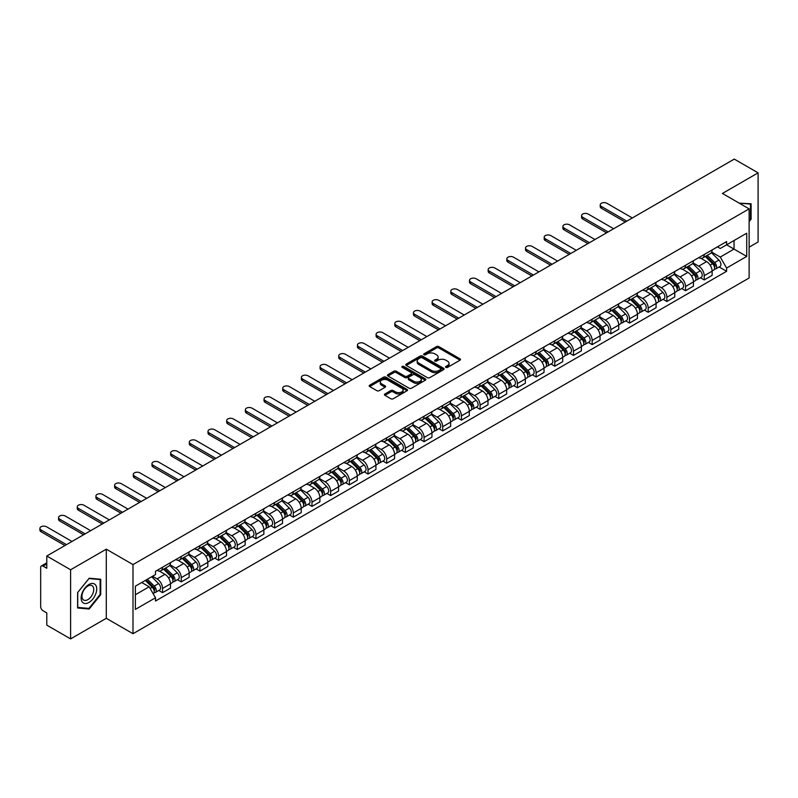 <?xml version="1.0" encoding="UTF-8"?>
<svg xmlns="http://www.w3.org/2000/svg" width="798" height="798" viewBox="0 0 798 798"><rect width="100%" height="100%" fill="white"/><g stroke="black" fill="none" stroke-linecap="round" stroke-linejoin="round"><path stroke-width="1.2" d="M445.883 367.399A1.167 0.668 0 0 0 447.528 367.399L460.007 360.187A1.666 0.958 0 0 0 460.496 359.509A1.666 0.958 0 0 0 460.007 358.831L438.86 346.611A1.666 0.958 0 0 0 436.506 346.611L424.017 353.823A1.167 0.668 0 0 0 425.663 354.771L427.279 353.843A5.317 3.072 0 0 1 434.8 353.843L436.566 354.861A5.317 3.072 0 0 1 438.122 357.035A5.317 3.072 0 0 1 436.566 359.2L434.95 360.137A1.167 0.668 0 0 0 436.596 361.085L438.212 360.147A5.317 3.072 0 0 1 445.733 360.147L447.498 361.165A5.317 3.072 0 0 1 449.055 363.339A5.317 3.072 0 0 1 447.498 365.514L445.883 366.442A1.167 0.668 0 0 0 445.883 367.399L445.883 366.442M384.915 393.973A1.666 0.958 0 0 0 384.427 394.651A1.666 0.958 0 0 0 384.915 395.329L390.85 398.761A1.666 0.958 0 0 0 393.205 398.761L407.07 390.751A1.666 0.958 0 0 0 407.559 390.072A1.666 0.958 0 0 0 407.07 389.394L385.913 377.185A1.666 0.958 0 0 0 383.559 377.185L369.693 385.185A1.666 0.958 0 0 0 369.205 385.863A1.666 0.958 0 0 0 369.693 386.541L376.865 390.681A1.666 0.958 0 0 0 379.22 390.681L385.145 387.259A1.666 0.958 0 0 0 385.634 386.581A1.666 0.958 0 0 0 385.145 385.903L381.594 383.848A4.449 2.564 0 0 1 380.297 382.033A4.449 2.564 0 0 1 383.04 379.658A4.449 2.564 0 0 1 387.878 380.217L401.813 388.257A4.449 2.564 0 0 1 403.11 390.072A4.449 2.564 0 0 1 400.367 392.446A4.449 2.564 0 0 1 395.519 391.888L393.205 390.551A1.666 0.958 0 0 0 390.85 390.551L384.915 393.973L384.915 395.329M132.997 564.585L106.294 549.174L70.613 569.772L46.783 556.016L734.27 159.101L758.1 172.857L722.419 193.455L749.123 208.867L132.997 564.585L132.997 633.712L749.123 277.993L749.123 208.867M427.399 377.654A1.666 0.958 0 0 0 429.753 377.654L443.618 369.654A1.666 0.958 0 0 0 444.107 368.975A1.666 0.958 0 0 0 443.618 368.297L422.461 356.078A1.666 0.958 0 0 0 420.117 356.078L406.242 364.088A1.666 0.958 0 0 0 405.763 364.766A1.666 0.958 0 0 0 406.242 365.444L427.399 377.654M402.651 367.649A1.167 0.668 0 0 1 403.838 367.808L425.324 380.217L411.479 388.207A1.666 0.958 0 0 1 409.125 388.207L387.968 375.998L393.903 372.596L393.903 371.21L387.968 374.641A1.666 0.958 0 0 0 387.479 375.319A1.666 0.958 0 0 0 387.968 375.998L387.968 374.641M393.903 372.596A1.666 0.958 0 0 1 396.257 372.596L396.257 371.21A1.666 0.958 0 0 0 393.903 371.21M396.257 371.21L404.835 376.167A1.666 0.958 0 0 0 407.189 376.167L411.12 373.893A1.666 0.958 0 0 0 411.608 373.215A1.666 0.958 0 0 0 411.12 372.536L402.192 367.379A1.167 0.668 0 0 1 403.838 366.432L425.344 378.841A1.666 0.958 0 0 1 425.833 379.519A1.666 0.958 0 0 1 425.344 380.197L425.344 378.841M70.613 569.772L70.613 638.899L46.783 625.143L46.783 612.904L43.072 610.769A3.382 1.955 -120 0 1 40.678 606.62L40.678 567.488A3.382 1.955 -120 0 1 41.386 565.942L46.783 562.819M749.123 247.171L758.1 241.984L758.1 172.857M70.613 638.899L106.294 618.3L132.997 633.712M46.783 556.016L46.783 568.256L43.072 566.111A3.382 1.955 -120 0 0 41.386 565.942M704.225 254.492A7.79 4.499 60 0 1 702.609 257.993L710.509 253.425A7.79 4.499 -120 0 0 712.125 249.934M693.003 262.881L698.719 266.173A7.79 4.499 60 0 1 704.225 275.719L712.125 271.15A7.79 4.499 -120 0 0 706.619 261.614L700.963 258.353M712.125 271.15L712.125 275.37L704.225 279.928L700.435 277.744M702.609 257.993A7.79 4.499 60 0 1 698.779 257.634M704.225 275.719L704.225 279.928M685.542 265.275A7.79 4.499 60 0 1 683.926 268.776L691.836 264.208A7.79 4.499 -120 0 0 693.442 260.717M681.751 288.527L685.542 290.711L693.442 286.153L693.442 281.933A7.79 4.499 -120 0 0 687.936 272.397L682.28 269.135M683.926 268.776A7.79 4.499 60 0 1 680.096 268.427M674.33 273.664L680.036 276.956A7.79 4.499 60 0 1 685.542 286.502L685.542 290.711M666.869 276.058A7.79 4.499 60 0 1 665.253 279.559L673.153 274.991A7.79 4.499 -120 0 0 674.769 271.5M663.078 299.31L666.869 301.494L674.769 296.936L674.769 292.716A7.79 4.499 -120 0 0 669.263 283.18L663.607 279.918M665.253 279.559A7.79 4.499 60 0 1 661.422 279.21M655.647 284.447L661.362 287.739A7.79 4.499 60 0 1 666.869 297.285L666.869 301.494M648.185 286.841A7.79 4.499 60 0 1 646.58 290.342L654.48 285.774A7.79 4.499 -120 0 0 656.086 282.283M644.395 310.093L648.185 312.287L656.086 307.719L656.086 303.499A7.79 4.499 -120 0 0 650.579 293.963L644.924 290.701M646.58 290.342A7.79 4.499 60 0 1 642.739 289.993M636.974 295.23L642.679 298.522A7.79 4.499 60 0 1 648.185 308.068L648.185 312.287M629.512 297.624A7.79 4.499 60 0 1 627.896 301.125L635.797 296.567A7.79 4.499 -120 0 0 637.412 293.066M625.722 320.876L629.512 323.07L637.412 318.502L637.412 314.282A7.79 4.499 -120 0 0 631.906 304.746L626.25 301.484M627.896 301.125A7.79 4.499 60 0 1 624.066 300.776M618.3 306.013L624.006 309.315A7.79 4.499 60 0 1 629.512 318.851L629.512 323.07M610.829 308.407A7.79 4.499 60 0 1 609.223 311.908L617.123 307.35A7.79 4.499 -120 0 0 618.739 303.848M607.049 331.659L610.829 333.853L618.739 329.285L618.739 325.075A7.79 4.499 -120 0 0 613.223 315.529L607.567 312.267M609.223 311.908A7.79 4.499 60 0 1 605.383 311.559M599.617 316.796L605.323 320.098A7.79 4.499 60 0 1 610.829 329.634L610.829 333.853M592.156 319.19A7.79 4.499 60 0 1 590.54 322.691L598.44 318.133A7.79 4.499 -120 0 0 600.056 314.631M588.365 342.442L592.156 344.636L600.056 340.068L600.056 335.858A7.79 4.499 -120 0 0 594.55 326.312L588.894 323.05M590.54 322.691A7.79 4.499 60 0 1 586.71 322.342M580.944 327.579L586.65 330.881A7.79 4.499 60 0 1 592.156 340.417L592.156 344.636M573.473 329.983A7.79 4.499 60 0 1 571.867 333.474L579.767 328.916A7.79 4.499 -120 0 0 581.383 325.414M569.692 353.225L573.473 355.419L581.383 350.851L581.383 346.641A7.79 4.499 -120 0 0 575.877 337.095L570.211 333.833M571.867 333.474A7.79 4.499 60 0 1 568.026 333.125M562.261 338.362L567.967 341.664A7.79 4.499 60 0 1 573.473 351.2L573.473 355.419M554.8 340.766A7.79 4.499 60 0 1 553.184 344.257L561.084 339.699A7.79 4.499 -120 0 0 562.7 336.197M551.009 364.018L554.8 366.202L562.7 361.634L562.7 357.424A7.79 4.499 -120 0 0 557.194 347.878L551.538 344.616M553.184 344.257A7.79 4.499 60 0 1 549.353 343.908M543.588 349.145L549.293 352.447A7.79 4.499 60 0 1 554.8 361.983L554.8 366.202M536.126 351.549A7.79 4.499 60 0 1 534.51 355.04L542.411 350.482A7.79 4.499 -120 0 0 544.027 346.98M532.336 374.801L536.126 376.985L544.027 372.417L544.027 368.207A7.79 4.499 -120 0 0 538.52 358.661L532.865 355.399M534.51 355.04A7.79 4.499 60 0 1 530.67 354.691M524.904 359.928L530.61 363.23A7.79 4.499 60 0 1 536.126 372.766L536.126 376.985M517.443 362.332A7.79 4.499 60 0 1 515.827 365.823L523.737 361.265A7.79 4.499 -120 0 0 525.343 357.763M513.653 385.584L517.443 387.768L525.343 383.21L525.343 378.99A7.79 4.499 -120 0 0 519.837 369.454L514.181 366.182M515.827 365.823A7.79 4.499 60 0 1 511.997 365.474M506.231 370.721L511.937 374.013A7.79 4.499 60 0 1 517.443 383.549L517.443 387.768M498.77 373.115A7.79 4.499 60 0 1 497.154 376.606L505.054 372.048A7.79 4.499 -120 0 0 506.67 368.546M494.979 396.367L498.77 398.551L506.67 393.993L506.67 389.773A7.79 4.499 -120 0 0 501.164 380.237L495.508 376.965M497.154 376.606A7.79 4.499 60 0 1 493.324 376.257M487.548 381.504L493.254 384.796A7.79 4.499 60 0 1 498.77 394.332L498.77 398.551M480.087 383.898A7.79 4.499 60 0 1 478.471 387.389L486.381 382.831A7.79 4.499 -120 0 0 487.987 379.329M476.296 407.15L480.087 409.334L487.987 404.776L487.987 400.556A7.79 4.499 -120 0 0 482.481 391.02L476.825 387.748M478.471 387.389A7.79 4.499 60 0 1 474.64 387.04M468.875 392.287L474.581 395.579A7.79 4.499 60 0 1 480.087 405.115L480.087 409.334M461.414 394.681A7.79 4.499 60 0 1 459.798 398.172L467.698 393.614A7.79 4.499 -120 0 0 469.314 390.122M457.623 417.933L461.414 420.117L469.314 415.559L469.314 411.339A7.79 4.499 -120 0 0 463.808 401.803L458.152 398.531M459.798 398.172A7.79 4.499 60 0 1 455.967 397.823M450.192 403.07L455.907 406.362A7.79 4.499 60 0 1 461.414 415.898L461.414 420.117M442.73 405.464A7.79 4.499 60 0 1 441.124 408.955L449.025 404.396A7.79 4.499 -120 0 0 450.631 400.905M438.94 428.716L442.73 430.9L450.631 426.341L450.631 422.122A7.79 4.499 -120 0 0 445.124 412.586L439.469 409.314M441.124 408.955A7.79 4.499 60 0 1 437.284 408.606M431.519 413.853L437.224 417.145A7.79 4.499 60 0 1 442.73 426.681L442.73 430.9M424.057 416.247A7.79 4.499 60 0 1 422.441 419.748L430.341 415.179A7.79 4.499 -120 0 0 431.957 411.688M420.267 439.499L424.057 441.683L431.957 437.124L431.957 432.905A7.79 4.499 -120 0 0 426.451 423.369L420.795 420.097M422.441 419.748A7.79 4.499 60 0 1 418.611 419.389M412.835 424.636L418.551 427.928A7.79 4.499 60 0 1 424.057 437.464L424.057 441.683M405.374 427.03A7.79 4.499 60 0 1 403.768 430.531L411.668 425.962A7.79 4.499 -120 0 0 413.274 422.471M401.584 450.281L405.374 452.466L413.284 447.907L413.284 443.688A7.79 4.499 -120 0 0 407.768 434.152L402.112 430.88M403.768 430.531A7.79 4.499 60 0 1 399.928 430.172M394.162 435.419L399.868 438.71A7.79 4.499 60 0 1 405.374 448.257L405.374 452.466M386.701 437.813A7.79 4.499 60 0 1 385.085 441.314L392.985 436.745A7.79 4.499 -120 0 0 394.601 433.254M382.91 461.064L386.701 463.249L394.601 458.69L394.601 454.471A7.79 4.499 -120 0 0 389.095 444.935L383.439 441.673M385.085 441.314A7.79 4.499 60 0 1 381.254 440.955M375.489 446.202L381.195 449.493A7.79 4.499 60 0 1 386.701 459.04L386.701 463.249M368.018 448.596A7.79 4.499 60 0 1 366.412 452.097L374.312 447.528A7.79 4.499 -120 0 0 375.928 444.037M364.237 471.847L368.018 474.032L375.928 469.473L375.928 465.254A7.79 4.499 -120 0 0 370.412 455.718L364.756 452.456M366.412 452.097A7.79 4.499 60 0 1 362.571 451.738M356.806 456.985L362.511 460.276A7.79 4.499 60 0 1 368.018 469.823L368.018 474.032M349.344 459.379A7.79 4.499 60 0 1 347.729 462.88L355.629 458.311A7.79 4.499 -120 0 0 357.245 454.82M345.554 482.63L349.344 484.815L357.245 480.256L357.245 476.037A7.79 4.499 -120 0 0 351.738 466.501L346.083 463.239M347.729 462.88A7.79 4.499 60 0 1 343.898 462.521M338.133 467.768L343.838 471.059A7.79 4.499 60 0 1 349.344 480.605L349.344 484.815M330.661 470.162A7.79 4.499 60 0 1 329.055 473.663L336.956 469.094A7.79 4.499 -120 0 0 338.571 465.603M326.881 493.413L330.661 495.598L338.571 491.039L338.571 486.82A7.79 4.499 -120 0 0 333.065 477.284L327.409 474.022M329.055 473.663A7.79 4.499 60 0 1 325.215 473.314M319.449 478.551L325.155 481.842A7.79 4.499 60 0 1 330.661 491.388L330.661 495.598M311.988 480.945A7.79 4.499 60 0 1 310.372 484.446L318.272 479.877A7.79 4.499 -120 0 0 319.888 476.386M308.198 504.196L311.988 506.391L319.888 501.822L319.888 497.603A7.79 4.499 -120 0 0 314.382 488.067L308.726 484.805M310.372 484.446A7.79 4.499 60 0 1 306.542 484.097M300.776 489.334L306.482 492.625A7.79 4.499 60 0 1 311.988 502.171L311.988 506.391M293.315 491.728A7.79 4.499 60 0 1 291.699 495.229L299.599 490.67A7.79 4.499 -120 0 0 301.215 487.169M289.524 514.979L293.315 517.174L301.215 512.605L301.215 508.386A7.79 4.499 -120 0 0 295.709 498.85L290.053 495.588M291.699 495.229A7.79 4.499 60 0 1 287.859 494.88M282.093 500.117L287.799 503.418A7.79 4.499 60 0 1 293.315 512.954L293.315 517.174M274.632 502.511A7.79 4.499 60 0 1 273.016 506.012L280.926 501.453A7.79 4.499 -120 0 0 282.532 497.952M270.841 525.762L274.632 527.957L282.532 523.388L282.532 519.179A7.79 4.499 -120 0 0 277.026 509.633L271.37 506.371M273.016 506.012A7.79 4.499 60 0 1 269.185 505.663M263.42 510.9L269.126 514.201A7.79 4.499 60 0 1 274.632 523.737L274.632 527.957M255.959 513.294A7.79 4.499 60 0 1 254.343 516.795L262.243 512.236A7.79 4.499 -120 0 0 263.859 508.735M252.168 536.545L255.959 538.74L263.859 534.171L263.859 529.962A7.79 4.499 -120 0 0 258.353 520.416L252.697 517.154M254.343 516.795A7.79 4.499 60 0 1 250.512 516.446M244.737 521.683L250.452 524.984A7.79 4.499 60 0 1 255.959 534.52L255.959 538.74M237.275 524.087A7.79 4.499 60 0 1 235.659 527.578L243.57 523.019A7.79 4.499 -120 0 0 245.176 519.518M233.485 547.328L237.275 549.523L245.176 544.954L245.176 540.745A7.79 4.499 -120 0 0 239.669 531.199L234.013 527.937M235.659 527.578A7.79 4.499 60 0 1 231.829 527.229M226.063 532.466L231.769 535.767A7.79 4.499 60 0 1 237.275 545.303L237.275 549.523M218.602 534.869A7.79 4.499 60 0 1 216.986 538.361L224.886 533.802A7.79 4.499 -120 0 0 226.502 530.301M214.812 558.121L218.602 560.306L226.502 555.737L226.502 551.528A7.79 4.499 -120 0 0 220.996 541.982L215.34 538.72M216.986 538.361A7.79 4.499 60 0 1 213.156 538.012M207.38 543.248L213.096 546.55A7.79 4.499 60 0 1 218.602 556.086L218.602 560.306M199.919 545.652A7.79 4.499 60 0 1 198.313 549.144L206.213 544.585A7.79 4.499 -120 0 0 207.819 541.084M196.128 568.904L199.919 571.089L207.819 566.52L207.819 562.311A7.79 4.499 -120 0 0 202.313 552.765L196.657 549.503M198.313 549.144A7.79 4.499 60 0 1 194.473 548.795M188.707 554.031L194.413 557.333A7.79 4.499 60 0 1 199.919 566.869L199.919 571.089M181.246 556.435A7.79 4.499 60 0 1 179.63 559.927L187.53 555.368A7.79 4.499 -120 0 0 189.146 551.867M177.455 579.687L181.246 581.872L189.146 577.313L189.146 573.094A7.79 4.499 -120 0 0 183.64 563.548L177.984 560.286M179.63 559.927A7.79 4.499 60 0 1 175.799 559.578M170.034 564.824L175.74 568.116A7.79 4.499 60 0 1 181.246 577.652L181.246 581.872M162.563 567.218A7.79 4.499 60 0 1 160.957 570.71L168.857 566.151A7.79 4.499 -120 0 0 170.473 562.65M158.782 590.47L162.563 592.655L170.473 588.096L170.473 583.877A7.79 4.499 -120 0 0 164.957 574.341L159.301 571.069M160.957 570.71A7.79 4.499 60 0 1 157.116 570.361M152.508 576.276L157.056 578.899A7.79 4.499 60 0 1 162.563 588.435L162.563 592.655M717.452 246.851L720.265 248.477L746.729 233.206L734.03 240.527L734.03 249.106L720.265 257.056L711.686 252.098M135.391 594.729L149.156 586.779L155.5 597.772L135.391 609.383L135.391 586.161L155.5 574.54L155.5 571.298L726.609 241.565L726.609 244.816L746.729 256.427L726.609 268.038L720.265 257.056M746.729 233.206L746.729 256.427M155.5 597.772L155.5 601.014L726.609 271.29L726.609 268.038M749.123 221.625L751.098 219.171L751.098 203.759L739.207 203.151M106.294 549.174L106.294 618.3M77.615 607.996L89.177 609.024L100.728 594.65L100.728 579.248L89.177 578.221L77.615 592.585L77.615 607.996M149.156 586.779L141.735 582.49M719.108 266.961L726.609 271.29M750.499 218.822L751.098 219.171M87.95 608.325L89.177 609.024M100.129 594.31L100.728 594.65M446.341 367.559L447.498 366.89A5.317 3.072 0 0 0 449.055 364.726L449.055 363.339M438.122 357.035L438.122 358.412A5.317 3.072 0 0 1 436.566 360.586L435.419 361.245M460.007 358.831L460.007 360.187L438.86 347.998A1.666 0.958 0 0 0 436.506 347.998L424.486 354.94M443.598 369.664L422.461 357.464A1.666 0.958 0 0 0 420.117 357.464L406.272 365.454M440.676 369.444A1.167 0.668 0 0 0 440.676 368.496L422.112 357.773A1.167 0.668 0 0 0 420.466 357.773L418.76 358.761A5.317 3.072 0 0 0 417.204 360.935A5.317 3.072 0 0 0 418.76 363.1L431.449 370.432A5.317 3.072 0 0 0 438.98 370.432L440.676 369.444L440.676 370.831A1.167 0.668 0 0 0 441.025 370.352L441.025 368.975M417.204 360.935L417.204 362.312A5.317 3.072 0 0 0 418.76 364.486L418.76 363.1M440.676 370.831L438.98 371.818A5.317 3.072 0 0 1 431.449 371.818L418.76 364.486M396.257 372.596L404.835 377.544A1.666 0.958 0 0 0 407.189 377.544L411.12 375.269A1.666 0.958 0 0 0 411.608 374.591L411.608 373.215M413.733 381.304A4.449 2.564 0 0 0 418.581 381.863A4.449 2.564 0 0 0 421.324 379.489A4.449 2.564 0 0 0 420.027 377.673L415.12 374.841A1.666 0.958 0 0 0 412.766 374.841L408.835 377.115A1.666 0.958 0 0 0 408.347 377.793A1.666 0.958 0 0 0 408.835 378.471L413.733 381.304L413.733 382.691A4.449 2.564 0 0 0 418.581 383.24A4.449 2.564 0 0 0 421.324 380.875L421.324 379.489M408.347 377.793L408.347 379.18A1.666 0.958 0 0 0 408.835 379.858L408.835 378.471M413.733 382.691L408.835 379.858M403.11 390.072L403.11 391.459A4.449 2.564 0 0 1 400.367 393.823A4.449 2.564 0 0 1 395.519 393.274L393.205 391.928A1.666 0.958 0 0 0 390.85 391.928L384.935 395.349M380.297 382.033L380.297 383.419A4.449 2.564 0 0 0 381.594 385.235L381.594 383.848M385.145 385.903L385.145 387.259L381.594 385.235M407.05 390.761L385.913 378.561A1.666 0.958 0 0 0 383.559 378.561L369.713 386.561M705.223 256.477L712.584 263.739A4.229 2.444 60 0 1 713.701 270.083L712.125 271.001M706.699 257.924L709.811 259.729M632.325 217.964L606.879 203.271A3.89 2.244 -0 0 0 602.64 202.782A3.89 2.244 -0 0 0 600.236 204.867A3.89 2.244 -0 0 0 601.373 206.453L626.819 221.146M706.04 256.008L714.1 263.958A2.035 1.177 60 0 1 714.639 267.001A2.035 1.177 60 0 1 714.449 267.081M707.257 255.3L714.619 262.562A4.229 2.444 60 0 1 715.736 268.906A4.229 2.444 60 0 1 714.459 269.046M711.377 252.627L718.928 260.078A4.229 2.444 60 0 1 720.045 266.422L715.736 268.906M625.263 222.043L601.373 208.248A3.89 2.244 180 0 1 600.236 206.662L600.236 204.867M686.549 267.26L693.911 274.522A4.229 2.444 60 0 1 695.028 280.866L693.442 281.784M688.016 268.707L691.138 270.512M613.642 228.747L588.206 214.054A3.89 2.244 -0 0 0 583.956 213.565A3.89 2.244 -0 0 0 581.552 215.65A3.89 2.244 -0 0 0 582.7 217.236L608.136 231.929M687.367 266.791L695.427 274.741A2.035 1.177 60 0 1 695.956 277.784A2.035 1.177 60 0 1 695.776 277.864M688.584 266.083L695.946 273.345A4.229 2.444 60 0 1 697.063 279.689A4.229 2.444 60 0 1 695.776 279.829M692.704 263.41L700.255 270.861A4.229 2.444 60 0 1 701.372 277.205L697.063 279.689M606.58 232.826L582.7 219.031A3.89 2.244 180 0 1 581.552 217.445L581.552 215.65M667.876 278.043L675.228 285.305A4.229 2.444 60 0 1 676.345 291.649L674.769 292.567M669.342 279.49L672.455 281.295M594.969 239.53L569.523 224.837A3.89 2.244 -0 0 0 565.283 224.348A3.89 2.244 -0 0 0 562.879 226.433A3.89 2.244 -0 0 0 564.016 228.019L589.463 242.712M668.684 277.574L676.744 285.524A2.035 1.177 60 0 1 677.283 288.567A2.035 1.177 60 0 1 677.093 288.647M669.911 276.866L677.263 284.128A4.229 2.444 60 0 1 678.38 290.472A4.229 2.444 60 0 1 677.103 290.612M674.021 274.193L681.572 281.644A4.229 2.444 60 0 1 682.689 287.988L678.38 290.472M587.907 243.609L564.016 229.814A3.89 2.244 180 0 1 562.879 228.228L562.879 226.433M739.227 203.161L750.499 204.069L750.499 218.991L749.123 220.707M749.751 203.64L750.499 204.069M95.67 585.104A11.002 6.354 120 0 0 85.037 587.946A11.002 6.354 120 0 0 82.194 601.872A11.002 6.354 120 0 0 92.827 599.019A11.002 6.354 120 0 0 95.67 585.104M92.947 586.51A8.329 4.808 120 0 0 92.009 585.632A8.329 4.808 120 0 0 84.259 589.523A8.329 4.808 120 0 0 82.743 599.198A8.329 4.808 120 0 0 83.67 600.066A8.329 4.808 120 0 0 91.431 596.176A8.329 4.808 120 0 0 92.947 586.51M88.937 608.405L77.735 607.408L77.735 592.485L88.937 578.56L100.129 579.557L100.129 594.48L88.937 608.405M99.381 579.129L100.129 579.557M649.193 288.826L656.555 296.088A4.229 2.444 60 0 1 657.672 302.432L656.086 303.35M650.659 290.273L653.781 292.078M576.286 250.313L550.849 235.619A3.89 2.244 -0 0 0 546.6 235.131A3.89 2.244 -0 0 0 544.196 237.215A3.89 2.244 -0 0 0 545.343 238.802L570.779 253.495M650.011 288.357L658.071 296.307A2.035 1.177 60 0 1 658.599 299.35A2.035 1.177 60 0 1 658.42 299.43M651.228 287.649L658.589 294.911A4.229 2.444 60 0 1 659.707 301.255A4.229 2.444 60 0 1 658.43 301.395M655.348 284.976L662.899 292.427A4.229 2.444 60 0 1 664.016 298.771L659.707 301.255M569.223 254.392L545.343 240.597A3.89 2.244 180 0 1 544.196 239.011L544.196 237.215M630.52 299.609L637.871 306.871A4.229 2.444 60 0 1 638.989 313.215L637.412 314.133M631.986 301.055L635.098 302.861M557.612 261.096L532.166 246.402A3.89 2.244 -0 0 0 527.927 245.924A3.89 2.244 -0 0 0 525.523 247.998A3.89 2.244 -0 0 0 526.66 249.584L552.106 264.278M631.328 299.14L639.388 307.09A2.035 1.177 60 0 1 639.926 310.133A2.035 1.177 60 0 1 639.737 310.213M632.555 298.442L639.906 305.694A4.229 2.444 60 0 1 641.023 312.048A4.229 2.444 60 0 1 639.747 312.178M636.664 295.759L644.215 303.21A4.229 2.444 60 0 1 645.333 309.554L641.023 312.048M550.55 265.175L526.66 251.38A3.89 2.244 180 0 1 525.523 249.794L525.523 247.998M611.837 310.392L619.198 317.654A4.229 2.444 60 0 1 620.315 323.998L618.729 324.916M613.303 311.848L616.425 313.644M538.939 271.879L513.493 257.185A3.89 2.244 -0 0 0 509.254 256.707A3.89 2.244 -0 0 0 506.84 258.781A3.89 2.244 -0 0 0 507.987 260.367L533.423 275.061M612.655 309.923L620.714 317.873A2.035 1.177 60 0 1 621.243 320.916A2.035 1.177 60 0 1 621.063 320.996M613.871 309.225L621.233 316.477A4.229 2.444 60 0 1 622.35 322.831A4.229 2.444 60 0 1 621.073 322.961M617.991 306.542L625.542 313.993A4.229 2.444 60 0 1 626.659 320.337L622.35 322.831M531.867 275.958L507.987 262.163A3.89 2.244 180 0 1 506.84 260.577L506.84 258.781M593.163 321.175L600.515 328.437A4.229 2.444 60 0 1 601.632 334.781L600.056 335.699M594.63 322.631L597.742 324.427M520.256 282.662L494.82 267.978A3.89 2.244 -0 0 0 490.571 267.49A3.89 2.244 -0 0 0 488.167 269.564A3.89 2.244 -0 0 0 489.304 271.15L514.75 285.844M593.981 320.706L602.031 328.656A2.035 1.177 60 0 1 602.57 331.709A2.035 1.177 60 0 1 602.38 331.778M595.198 320.008L602.55 327.26A4.229 2.444 60 0 1 603.667 333.614A4.229 2.444 60 0 1 602.39 333.744M599.318 317.325L606.859 324.776A4.229 2.444 60 0 1 607.976 331.12L603.667 333.614M513.194 286.741L489.304 272.946A3.89 2.244 180 0 1 488.167 271.36L488.167 269.564M574.48 331.968L581.842 339.22A4.229 2.444 60 0 1 582.959 345.564L581.373 346.482M575.947 333.414L579.069 335.21M501.583 293.445L476.137 278.761A3.89 2.244 -0 0 0 471.897 278.273A3.89 2.244 -0 0 0 469.493 280.347A3.89 2.244 -0 0 0 470.63 281.933L496.067 296.627M575.298 331.489L583.358 339.439A2.035 1.177 60 0 1 583.897 342.492A2.035 1.177 60 0 1 583.707 342.561M576.515 330.791L583.877 338.043A4.229 2.444 60 0 1 584.994 344.397A4.229 2.444 60 0 1 583.717 344.527M580.635 328.108L588.186 335.559A4.229 2.444 60 0 1 589.303 341.903L584.994 344.397M494.511 297.524L470.63 283.739A3.89 2.244 180 0 1 469.493 282.143L469.493 280.347M555.807 342.751L563.159 350.003A4.229 2.444 60 0 1 564.276 356.357L562.7 357.265M557.273 344.197L560.395 345.993M482.9 304.228L457.463 289.544A3.89 2.244 -0 0 0 453.214 289.056A3.89 2.244 -0 0 0 450.81 291.13A3.89 2.244 -0 0 0 451.947 292.716L477.394 307.41M556.625 342.272L564.675 350.222A2.035 1.177 60 0 1 565.213 353.275A2.035 1.177 60 0 1 565.034 353.344M557.842 341.574L565.193 348.826A4.229 2.444 60 0 1 566.311 355.18A4.229 2.444 60 0 1 565.034 355.31M561.962 338.891L569.513 346.342A4.229 2.444 60 0 1 570.63 352.686L566.311 355.18M475.837 308.307L451.947 294.522A3.89 2.244 180 0 1 450.81 292.926L450.81 291.13M537.124 353.534L544.485 360.786A4.229 2.444 60 0 1 545.603 367.14L544.027 368.048M538.59 354.98L541.712 356.776M464.227 315.011L438.78 300.327A3.89 2.244 -0 0 0 434.541 299.839A3.89 2.244 -0 0 0 432.137 301.913A3.89 2.244 -0 0 0 433.274 303.499L458.72 318.193M537.942 353.055L546.002 361.005A2.035 1.177 60 0 1 546.54 364.058A2.035 1.177 60 0 1 546.351 364.127M539.159 352.357L546.52 359.619A4.229 2.444 60 0 1 547.637 365.963A4.229 2.444 60 0 1 546.361 366.092M543.278 349.674L550.829 357.125A4.229 2.444 60 0 1 551.947 363.469L547.637 365.963M457.164 319.09L433.274 305.305A3.89 2.244 180 0 1 432.137 303.709L432.137 301.913M518.451 364.317L525.802 371.569A4.229 2.444 60 0 1 526.919 377.923L525.343 378.831M519.917 365.763L523.039 367.559M445.543 325.793L420.107 311.11A3.89 2.244 -0 0 0 415.858 310.621A3.89 2.244 -0 0 0 413.454 312.696A3.89 2.244 -0 0 0 414.601 314.292L440.037 328.976M519.269 363.838L527.318 371.788A2.035 1.177 60 0 1 527.857 374.841A2.035 1.177 60 0 1 527.678 374.91M520.486 363.14L527.847 370.402A4.229 2.444 60 0 1 528.954 376.746A4.229 2.444 60 0 1 527.678 376.875M524.605 360.457L532.156 367.908A4.229 2.444 60 0 1 533.273 374.252L528.954 376.746M438.481 329.873L414.601 316.088A3.89 2.244 180 0 1 413.454 314.492L413.454 312.696M499.767 375.1L507.129 382.352A4.229 2.444 60 0 1 508.246 388.706L506.67 389.614M501.244 376.546L504.356 378.342M426.87 336.576L401.424 321.893A3.89 2.244 -0 0 0 397.185 321.404A3.89 2.244 -0 0 0 394.781 323.479A3.89 2.244 -0 0 0 395.918 325.075L421.364 339.758M500.585 374.631L508.645 382.571A2.035 1.177 60 0 1 509.184 385.624A2.035 1.177 60 0 1 508.994 385.693M501.802 373.923L509.164 381.185A4.229 2.444 60 0 1 510.281 387.529A4.229 2.444 60 0 1 509.004 387.668M505.922 371.24L513.473 378.691A4.229 2.444 60 0 1 514.59 385.035L510.281 387.529M419.808 340.656L395.918 326.871A3.89 2.244 180 0 1 394.781 325.275L394.781 323.479M481.094 385.883L488.456 393.145A4.229 2.444 60 0 1 489.573 399.489L487.987 400.397M482.561 387.329L485.683 389.125M408.187 347.359L382.751 332.676A3.89 2.244 -0 0 0 378.501 332.187A3.89 2.244 -0 0 0 376.097 334.262A3.89 2.244 -0 0 0 377.245 335.858L402.681 350.541M481.912 385.414L489.972 393.354A2.035 1.177 60 0 1 490.501 396.406A2.035 1.177 60 0 1 490.321 396.476M483.129 384.706L490.491 391.968A4.229 2.444 60 0 1 491.608 398.312A4.229 2.444 60 0 1 490.321 398.451M487.249 382.023L494.8 389.474A4.229 2.444 60 0 1 495.917 395.818L491.608 398.312M401.125 351.439L377.245 337.654A3.89 2.244 180 0 1 376.097 336.058L376.097 334.262M462.411 396.666L469.773 403.928A4.229 2.444 60 0 1 470.89 410.272L469.314 411.179M463.887 398.112L467 399.918M389.514 358.142L364.068 343.459A3.89 2.244 -0 0 0 359.828 342.97A3.89 2.244 -0 0 0 357.424 345.045A3.89 2.244 -0 0 0 358.561 346.641L384.008 361.324M463.229 396.197L471.289 404.147A2.035 1.177 60 0 1 471.827 407.189A2.035 1.177 60 0 1 471.638 407.259M464.456 395.489L471.808 402.751A4.229 2.444 60 0 1 472.925 409.095A4.229 2.444 60 0 1 471.648 409.234M468.566 392.816L476.117 400.257A4.229 2.444 60 0 1 477.234 406.611L472.925 409.095M382.451 362.222L358.561 348.437A3.89 2.244 180 0 1 357.424 346.841L357.424 345.045M443.738 407.449L451.099 414.711A4.229 2.444 60 0 1 452.217 421.055L450.631 421.962M445.204 408.895L448.326 410.701M370.831 368.935L345.394 354.242A3.89 2.244 -0 0 0 341.145 353.753A3.89 2.244 -0 0 0 338.741 355.828A3.89 2.244 -0 0 0 339.888 357.424L365.324 372.107M444.556 406.98L452.616 414.93A2.035 1.177 60 0 1 453.144 417.972A2.035 1.177 60 0 1 452.965 418.042M445.773 406.272L453.134 413.534A4.229 2.444 60 0 1 454.252 419.878A4.229 2.444 60 0 1 452.965 420.017M449.892 403.598L457.444 411.04A4.229 2.444 60 0 1 458.561 417.394L454.252 419.878M363.768 373.005L339.888 359.22A3.89 2.244 180 0 1 338.741 357.634L338.741 355.828M425.065 418.232L432.416 425.494A4.229 2.444 60 0 1 433.533 431.838L431.957 432.745M426.531 419.678L429.643 421.484M352.157 379.718L326.711 365.025A3.89 2.244 -0 0 0 322.472 364.536A3.89 2.244 -0 0 0 320.068 366.611A3.89 2.244 -0 0 0 321.205 368.207L346.651 382.89M425.873 417.763L433.932 425.713A2.035 1.177 60 0 1 434.471 428.755A2.035 1.177 60 0 1 434.282 428.825M427.1 417.055L434.451 424.317A4.229 2.444 60 0 1 435.568 430.661A4.229 2.444 60 0 1 434.292 430.8M431.209 414.381L438.76 421.823A4.229 2.444 60 0 1 439.878 428.177L435.568 430.661M345.095 383.788L321.205 370.003A3.89 2.244 180 0 1 320.068 368.417L320.068 366.611M406.382 429.015L413.743 436.277A4.229 2.444 60 0 1 414.86 442.621L413.274 443.528M407.848 430.461L410.97 432.267M333.474 390.501L308.038 375.808A3.89 2.244 -0 0 0 303.789 375.319A3.89 2.244 -0 0 0 301.385 377.394A3.89 2.244 -0 0 0 302.532 378.99L327.968 393.673M407.199 428.546L415.259 436.496A2.035 1.177 60 0 1 415.788 439.538A2.035 1.177 60 0 1 415.608 439.608M408.416 427.838L415.778 435.1A4.229 2.444 60 0 1 416.895 441.444A4.229 2.444 60 0 1 415.618 441.583M412.536 425.164L420.087 432.606A4.229 2.444 60 0 1 421.204 438.96L416.895 441.444M326.412 394.571L302.532 380.786A3.89 2.244 180 0 1 301.385 379.2L301.385 377.394M387.708 439.798L395.06 447.06A4.229 2.444 60 0 1 396.177 453.404L394.601 454.311M389.175 441.244L392.287 443.05M314.801 401.284L289.355 386.591A3.89 2.244 -0 0 0 285.115 386.102A3.89 2.244 -0 0 0 282.711 388.177A3.89 2.244 -0 0 0 283.849 389.773L309.295 404.456M388.516 439.329L396.576 447.279A2.035 1.177 60 0 1 397.115 450.321A2.035 1.177 60 0 1 396.925 450.391M389.743 438.621L397.095 445.883A4.229 2.444 60 0 1 398.212 452.227A4.229 2.444 60 0 1 396.935 452.366M393.853 435.947L401.404 443.399A4.229 2.444 60 0 1 402.521 449.743L398.212 452.227M307.739 405.364L283.849 391.569A3.89 2.244 180 0 1 282.711 389.983L282.711 388.177M369.025 450.581L376.387 457.843A4.229 2.444 60 0 1 377.504 464.187L375.918 465.104M370.491 452.027L373.614 453.833M296.128 412.067L270.682 397.374A3.89 2.244 -0 0 0 266.442 396.885A3.89 2.244 -0 0 0 264.038 398.97A3.89 2.244 -0 0 0 265.175 400.556L290.612 415.239M369.843 450.112L377.903 458.062A2.035 1.177 60 0 1 378.432 461.104A2.035 1.177 60 0 1 378.252 461.184M371.06 449.404L378.422 456.665A4.229 2.444 60 0 1 379.539 463.01A4.229 2.444 60 0 1 378.262 463.149M375.18 446.73L382.731 454.182A4.229 2.444 60 0 1 383.848 460.526L379.539 463.01M289.056 416.147L265.175 402.352A3.89 2.244 180 0 1 264.038 400.766L264.038 398.97M350.352 461.364L357.704 468.626A4.229 2.444 60 0 1 358.821 474.97L357.245 475.887M351.818 462.81L354.94 464.616M277.445 422.85L252.008 408.157A3.89 2.244 -0 0 0 247.759 407.668A3.89 2.244 -0 0 0 245.355 409.753A3.89 2.244 -0 0 0 246.492 411.339L271.938 426.032M351.17 460.895L359.22 468.845A2.035 1.177 60 0 1 359.758 471.887A2.035 1.177 60 0 1 359.569 471.967M352.387 460.187L359.738 467.448A4.229 2.444 60 0 1 360.856 473.793A4.229 2.444 60 0 1 359.579 473.932M356.507 457.513L364.058 464.965A4.229 2.444 60 0 1 365.165 471.309L360.856 473.793M270.382 426.93L246.492 413.135A3.89 2.244 180 0 1 245.355 411.549L245.355 409.753M331.669 472.147L339.03 479.408A4.229 2.444 60 0 1 340.148 485.753L338.571 486.67M333.135 473.593L336.257 475.399M258.771 433.633L233.325 418.94A3.89 2.244 -0 0 0 229.086 418.451A3.89 2.244 -0 0 0 226.682 420.536A3.89 2.244 -0 0 0 227.819 422.122L253.265 436.815M332.487 471.678L340.546 479.628A2.035 1.177 60 0 1 341.085 482.67A2.035 1.177 60 0 1 340.896 482.75M333.704 470.97L341.065 478.231A4.229 2.444 60 0 1 342.182 484.576A4.229 2.444 60 0 1 340.906 484.715M337.823 468.296L345.374 475.748A4.229 2.444 60 0 1 346.492 482.092L342.182 484.576M251.699 437.713L227.819 423.918A3.89 2.244 180 0 1 226.682 422.332L226.682 420.536M312.996 482.93L320.347 490.191A4.229 2.444 60 0 1 321.464 496.536L319.888 497.453M314.462 484.376L317.584 486.182M240.088 444.416L214.652 429.723A3.89 2.244 -0 0 0 210.403 429.234A3.89 2.244 -0 0 0 207.999 431.319A3.89 2.244 -0 0 0 209.136 432.905L234.582 447.598M313.814 482.461L321.863 490.411A2.035 1.177 60 0 1 322.402 493.453A2.035 1.177 60 0 1 322.222 493.533M315.03 481.753L322.382 489.014A4.229 2.444 60 0 1 323.499 495.359A4.229 2.444 60 0 1 322.222 495.498M319.15 479.079L326.701 486.531A4.229 2.444 60 0 1 327.818 492.875L323.499 495.359M233.026 448.496L209.136 434.701A3.89 2.244 180 0 1 207.999 433.115L207.999 431.319M294.312 493.713L301.674 500.974A4.229 2.444 60 0 1 302.791 507.319L301.215 508.236M295.779 495.159L298.901 496.964M221.415 455.199L195.969 440.506A3.89 2.244 -0 0 0 191.729 440.027A3.89 2.244 -0 0 0 189.326 442.102A3.89 2.244 -0 0 0 190.463 443.688L215.909 458.381M295.13 493.244L303.19 501.194A2.035 1.177 60 0 1 303.729 504.236A2.035 1.177 60 0 1 303.539 504.316M296.347 492.546L303.709 499.797A4.229 2.444 60 0 1 304.826 506.141A4.229 2.444 60 0 1 303.549 506.281M300.467 489.862L308.018 497.314A4.229 2.444 60 0 1 309.135 503.658L304.826 506.141M214.353 459.279L190.463 445.484A3.89 2.244 180 0 1 189.326 443.897L189.326 442.102M275.639 504.496L283.001 511.757A4.229 2.444 60 0 1 284.108 518.101L282.532 519.019M277.106 505.952L280.228 507.747M202.732 465.982L177.296 451.289A3.89 2.244 -0 0 0 173.046 450.81A3.89 2.244 -0 0 0 170.642 452.885A3.89 2.244 -0 0 0 171.789 454.471L197.226 469.164M276.457 504.027L284.507 511.977A2.035 1.177 60 0 1 285.046 515.019A2.035 1.177 60 0 1 284.866 515.099M277.674 503.329L285.036 510.58A4.229 2.444 60 0 1 286.153 516.934A4.229 2.444 60 0 1 284.866 517.064M281.794 500.645L289.345 508.097A4.229 2.444 60 0 1 290.462 514.441L286.153 516.934M195.67 470.062L171.789 456.266A3.89 2.244 180 0 1 170.642 454.68L170.642 452.885M256.956 515.279L264.318 522.54A4.229 2.444 60 0 1 265.435 528.884L263.859 529.802M258.432 516.735L261.545 518.53M184.059 476.765L158.612 462.072A3.89 2.244 -0 0 0 154.373 461.593A3.89 2.244 -0 0 0 151.969 463.668A3.89 2.244 -0 0 0 153.106 465.254L178.553 479.947M257.774 514.81L265.834 522.76A2.035 1.177 60 0 1 266.372 525.812A2.035 1.177 60 0 1 266.183 525.882M258.991 514.111L266.352 521.363A4.229 2.444 60 0 1 267.47 527.717A4.229 2.444 60 0 1 266.193 527.847M263.111 511.428L270.662 518.88A4.229 2.444 60 0 1 271.779 525.224L267.47 527.717M176.996 480.845L153.106 467.049A3.89 2.244 180 0 1 151.969 465.463L151.969 463.668M238.283 526.072L245.644 533.323A4.229 2.444 60 0 1 246.762 539.667L245.176 540.585M239.749 527.518L242.871 529.313M165.376 487.548L139.939 472.865A3.89 2.244 -0 0 0 135.69 472.376A3.89 2.244 -0 0 0 133.286 474.451A3.89 2.244 -0 0 0 134.433 476.037L159.869 490.73M239.101 525.593L247.161 533.543A2.035 1.177 60 0 1 247.689 536.595A2.035 1.177 60 0 1 247.51 536.665M240.318 524.894L247.679 532.146A4.229 2.444 60 0 1 248.796 538.5A4.229 2.444 60 0 1 247.51 538.63M244.437 522.211L251.988 529.663A4.229 2.444 60 0 1 253.106 536.007L248.796 538.5M158.313 491.628L134.433 477.842A3.89 2.244 180 0 1 133.286 476.246L133.286 474.451M219.6 536.855L226.961 544.106A4.229 2.444 60 0 1 228.078 550.46L226.502 551.368M221.076 538.301L224.188 540.096M146.702 498.331L121.256 483.648A3.89 2.244 -0 0 0 117.017 483.159A3.89 2.244 -0 0 0 114.613 485.234A3.89 2.244 -0 0 0 115.75 486.82L141.196 501.513M220.418 536.376L228.477 544.326A2.035 1.177 60 0 1 229.016 547.378A2.035 1.177 60 0 1 228.827 547.448M221.644 535.677L228.996 542.929A4.229 2.444 60 0 1 230.113 549.283A4.229 2.444 60 0 1 228.836 549.413M225.754 532.994L233.305 540.446A4.229 2.444 60 0 1 234.422 546.79L230.113 549.283M139.64 502.411L115.75 488.625A3.89 2.244 180 0 1 114.613 487.029L114.613 485.234M200.926 547.637L208.288 554.889A4.229 2.444 60 0 1 209.405 561.243L207.819 562.151M202.393 549.084L205.515 550.879M128.019 509.114L102.583 494.431A3.89 2.244 -0 0 0 98.334 493.942A3.89 2.244 -0 0 0 95.93 496.017A3.89 2.244 -0 0 0 97.077 497.603L122.513 512.296M201.744 547.159L209.804 555.109A2.035 1.177 60 0 1 210.333 558.161A2.035 1.177 60 0 1 210.153 558.231M202.961 546.46L210.323 553.722A4.229 2.444 60 0 1 211.44 560.066A4.229 2.444 60 0 1 210.163 560.196M207.081 543.777L214.632 551.228A4.229 2.444 60 0 1 215.749 557.573L211.44 560.066M120.957 513.194L97.077 499.408A3.89 2.244 180 0 1 95.93 497.812L95.93 496.017M182.253 558.42L189.605 565.672A4.229 2.444 60 0 1 190.722 572.026L189.146 572.934M183.72 559.867L186.832 561.662M109.346 519.897L83.9 505.214A3.89 2.244 -0 0 0 79.66 504.725A3.89 2.244 -0 0 0 77.256 506.8A3.89 2.244 -0 0 0 78.394 508.386L103.84 523.079M183.061 557.942L191.121 565.892A2.035 1.177 60 0 1 191.66 568.944A2.035 1.177 60 0 1 191.47 569.014M184.288 557.243L191.64 564.505A4.229 2.444 60 0 1 192.757 570.849A4.229 2.444 60 0 1 191.48 570.979M188.398 554.56L195.949 562.011A4.229 2.444 60 0 1 197.066 568.356L192.757 570.849M102.284 523.977L78.394 510.191A3.89 2.244 180 0 1 77.256 508.595L77.256 506.8M163.57 569.203L170.932 576.455A4.229 2.444 60 0 1 172.049 582.809L170.463 583.717M165.036 570.65L168.159 572.445M90.673 530.68L65.227 515.997A3.89 2.244 -0 0 0 60.977 515.508A3.89 2.244 -0 0 0 58.573 517.583A3.89 2.244 -0 0 0 59.72 519.179L85.157 533.862M164.388 568.725L172.448 576.675A2.035 1.177 60 0 1 172.976 579.727A2.035 1.177 60 0 1 172.797 579.797M165.605 568.026L172.967 575.288A4.229 2.444 60 0 1 174.084 581.632A4.229 2.444 60 0 1 172.807 581.772M169.725 565.343L177.276 572.794A4.229 2.444 60 0 1 178.393 579.139L174.084 581.632M83.6 534.76L59.72 520.974A3.89 2.244 180 0 1 58.573 519.378L58.573 517.583M145.326 580.415L152.248 587.248A4.229 2.444 60 0 1 153.366 593.592L153.156 593.712M146.363 581.433L149.475 583.228M71.99 541.463L46.543 526.78A3.89 2.244 -0 0 0 42.304 526.291A3.89 2.244 -0 0 0 39.9 528.366A3.89 2.244 -0 0 0 41.037 529.962L66.483 544.645M146.144 579.947L153.765 587.458A2.035 1.177 60 0 1 154.303 590.51A2.035 1.177 60 0 1 154.114 590.58M147.371 579.238L154.283 586.071A4.229 2.444 60 0 1 155.401 592.415A4.229 2.444 60 0 1 154.124 592.555M151.68 576.755L158.593 583.577A4.229 2.444 60 0 1 159.71 589.922L155.401 592.415M64.927 545.543L41.037 531.757A3.89 2.244 180 0 1 39.9 530.161L39.9 528.366M181.246 577.652L189.146 573.094M199.919 566.869L207.819 562.311M218.602 556.086L226.502 551.528M237.275 545.303L245.176 540.745M255.959 534.52L263.859 529.962M274.632 523.737L282.532 519.179M293.315 512.954L301.215 508.386M311.988 502.171L319.888 497.603M330.661 491.388L338.571 486.82M349.344 480.605L357.245 476.037M368.018 469.823L375.928 465.254M386.701 459.04L394.601 454.471M405.374 448.257L413.284 443.688M424.057 437.464L431.957 432.905M442.73 426.681L450.631 422.122M461.414 415.898L469.314 411.339M480.087 405.115L487.987 400.556M498.77 394.332L506.67 389.773M517.443 383.549L525.343 378.99M536.126 372.766L544.027 368.207M554.8 361.983L562.7 357.424M573.473 351.2L581.383 346.641M592.156 340.417L600.056 335.858M610.829 329.634L618.739 325.075M629.512 318.851L637.412 314.282M648.185 308.068L656.086 303.499M666.869 297.285L674.769 292.716M685.542 286.502L693.442 281.933M162.563 588.435L170.473 583.877M157.056 578.899L164.957 574.341M175.74 568.116L183.64 563.548M194.413 557.333L202.313 552.765M213.096 546.55L220.996 541.982M231.769 535.767L239.669 531.199M250.452 524.984L258.353 520.416M269.126 514.201L277.026 509.633M287.799 503.418L295.709 498.85M306.482 492.625L314.382 488.067M325.155 481.842L333.065 477.284M343.838 471.059L351.738 466.501M362.511 460.276L370.412 455.718M381.195 449.493L389.095 444.935M399.868 438.71L407.768 434.152M418.551 427.928L426.451 423.369M437.224 417.145L445.124 412.586M455.907 406.362L463.808 401.803M474.581 395.579L482.481 391.02M493.254 384.796L501.164 380.237M511.937 374.013L519.837 369.454M530.61 363.23L538.52 358.661M549.293 352.447L557.194 347.878M567.967 341.664L575.877 337.095M586.65 330.881L594.55 326.312M605.323 320.098L613.223 315.529M624.006 309.315L631.906 304.746M642.679 298.522L650.579 293.963M661.362 287.739L669.263 283.18M680.036 276.956L687.936 272.397M698.719 266.173L706.619 261.614M46.783 563.967L43.072 566.111M447.498 366.89L447.498 365.514M434.95 361.085L434.95 360.137M436.566 360.586L436.566 359.2M424.017 354.771L424.017 353.823M436.506 347.998L436.506 346.611M438.86 347.998L438.86 346.611M406.242 365.444L406.242 364.088M420.117 357.464L420.117 356.078M422.461 357.464L422.461 356.078M443.618 369.654L443.618 368.297M431.449 371.818L431.449 370.432M438.98 371.818L438.98 370.432M404.835 377.544L404.835 376.167M407.189 377.544L407.189 376.167M411.12 375.269L411.12 373.893M403.838 367.808L403.838 366.432M390.85 391.928L390.85 390.551M393.205 391.928L393.205 390.551M395.519 393.274L395.519 391.888M369.693 386.541L369.693 385.185M383.559 378.561L383.559 377.185M385.913 378.561L385.913 377.185M407.07 390.751L407.07 389.394M712.584 263.739L710.15 265.145M715.058 266.073L714.29 266.512M718.928 260.078L714.619 262.562M601.373 208.248L601.373 206.453M693.911 274.522L691.477 275.928M696.375 276.856L695.617 277.295M700.255 270.861L695.946 273.345M582.7 219.031L582.7 217.236M675.228 285.305L672.794 286.711M677.702 287.639L676.943 288.078M681.572 281.644L677.263 284.128M564.016 229.814L564.016 228.019M656.555 296.088L654.121 297.494M659.028 298.422L658.26 298.861M662.899 292.427L658.589 294.911M545.343 240.597L545.343 238.802M637.871 306.871L635.447 308.277M640.345 309.205L639.587 309.644M644.215 303.21L639.906 305.694M526.66 251.38L526.66 249.584M619.198 317.654L616.764 319.06M621.672 319.988L620.904 320.427M625.542 313.993L621.233 316.477M507.987 262.163L507.987 260.367M600.515 328.437L598.091 329.843M602.989 330.771L602.231 331.21M606.859 324.776L602.55 327.26M489.304 272.946L489.304 271.15M581.842 339.22L579.408 340.626M584.316 341.554L583.547 341.993M588.186 335.559L583.877 338.043M470.63 283.739L470.63 281.933M563.159 350.003L560.735 351.409M565.632 352.337L564.874 352.786M569.513 346.342L565.193 348.826M451.947 294.522L451.947 292.716M544.485 360.786L542.051 362.192M546.959 363.12L546.191 363.569M550.829 357.125L546.52 359.619M433.274 305.305L433.274 303.499M525.802 371.569L523.378 372.975M528.276 373.903L527.518 374.352M532.156 367.908L527.847 370.402M414.601 316.088L414.601 314.292M507.129 382.352L504.695 383.758M509.603 384.696L508.835 385.135M513.473 378.691L509.164 381.185M395.918 326.871L395.918 325.075M488.456 393.145L486.022 394.541M490.92 395.479L490.162 395.918M494.8 389.474L490.491 391.968M377.245 337.654L377.245 335.858M469.773 403.928L467.339 405.324M472.246 406.262L471.478 406.701M476.117 400.257L471.808 402.751M358.561 348.437L358.561 346.641M451.099 414.711L448.666 416.107M453.573 417.045L452.805 417.484M457.444 411.04L453.134 413.534M339.888 359.22L339.888 357.424M432.416 425.494L429.982 426.89M434.89 427.828L434.132 428.267M438.76 421.823L434.451 424.317M321.205 370.003L321.205 368.207M413.743 436.277L411.309 437.673M416.217 438.611L415.449 439.05M420.087 432.606L415.778 435.1M302.532 380.786L302.532 378.99M395.06 447.06L392.636 448.466M397.534 449.394L396.776 449.833M401.404 443.399L397.095 445.883M283.849 391.569L283.849 389.773M376.387 457.843L373.953 459.249M378.86 460.177L378.092 460.616M382.731 454.182L378.422 456.665M265.175 402.352L265.175 400.556M357.704 468.626L355.28 470.032M360.177 470.96L359.419 471.399M364.058 464.965L359.738 467.448M246.492 413.135L246.492 411.339M339.03 479.408L336.596 480.815M341.504 481.743L340.736 482.182M345.374 475.748L341.065 478.231M227.819 423.918L227.819 422.122M320.347 490.191L317.923 491.598M322.821 492.526L322.063 492.964M326.701 486.531L322.382 489.014M209.136 434.701L209.136 432.905M301.674 500.974L299.24 502.381M304.148 503.309L303.38 503.747M308.018 497.314L303.709 499.797M190.463 445.484L190.463 443.688M283.001 511.757L280.567 513.164M285.465 514.092L284.706 514.53M289.345 508.097L285.036 510.58M171.789 456.266L171.789 454.471M264.318 522.54L261.884 523.947M266.791 524.875L266.023 525.313M270.662 518.88L266.352 521.363M153.106 467.049L153.106 465.254M245.644 533.323L243.21 534.73M248.108 535.658L247.35 536.096M251.988 529.663L247.679 532.146M134.433 477.842L134.433 476.037M226.961 544.106L224.527 545.513M229.435 546.44L228.677 546.889M233.305 540.446L228.996 542.929M115.75 488.625L115.75 486.82M208.288 554.889L205.854 556.296M210.762 557.223L209.994 557.672M214.632 551.228L210.323 553.722M97.077 499.408L97.077 497.603M189.605 565.672L187.171 567.079M192.079 568.006L191.321 568.455M195.949 562.011L191.64 564.505M78.394 510.191L78.394 508.386M170.932 576.455L168.498 577.862M173.405 578.799L172.637 579.238M177.276 572.794L172.967 575.288M59.72 520.974L59.72 519.179M152.248 587.248L150.134 588.465M154.722 589.582L153.964 590.021M158.593 583.577L154.283 586.071M41.037 531.757L41.037 529.962"/></g></svg>
